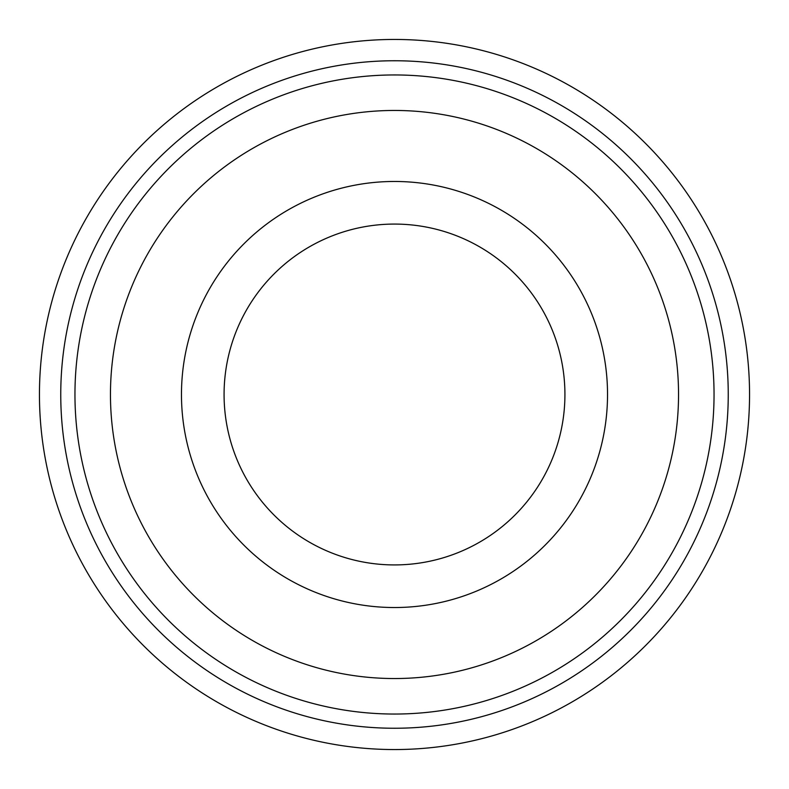 <?xml version="1.0" encoding="UTF-8"?>
<svg xmlns="http://www.w3.org/2000/svg" width="789" height="789" viewBox="0 0 789 789"><rect width="100%" height="100%" fill="white"/><g stroke="black" fill="none" stroke-linecap="round" stroke-linejoin="round"><path stroke-width="1.18" d="M678.54 394.5A284.04 284.04 0 0 0 394.5 110.46A284.04 284.04 0 0 0 110.46 394.5A284.04 284.04 0 0 0 394.5 678.54A284.04 284.04 0 0 0 678.54 394.5M749.55 394.5A355.05 355.05 0 0 1 394.5 749.55A355.05 355.05 0 0 1 39.45 394.5A355.05 355.05 0 0 1 394.5 39.45A355.05 355.05 0 0 1 749.55 394.5A355.05 355.05 0 0 0 394.5 39.45A355.05 355.05 0 0 0 39.45 394.5M607.53 394.5A213.03 213.03 0 0 1 394.5 607.53A213.03 213.03 0 0 1 181.47 394.5A213.03 213.03 0 0 1 394.5 181.47A213.03 213.03 0 0 1 607.53 394.5M224.076 394.5A170.424 170.424 0 0 0 394.5 564.924A170.424 170.424 0 0 0 564.924 394.5A170.424 170.424 0 0 0 394.5 224.076A170.424 170.424 0 0 0 224.076 394.5M714.045 394.5A319.545 319.545 0 0 0 394.5 74.955A319.545 319.545 0 0 0 74.955 394.5A319.545 319.545 0 0 0 394.5 714.045A319.545 319.545 0 0 0 714.045 394.5M60.753 394.5A333.747 333.747 0 0 0 394.5 728.247A333.747 333.747 0 0 0 728.247 394.5A333.747 333.747 0 0 0 394.5 60.753A333.747 333.747 0 0 0 60.753 394.5"/></g></svg>
